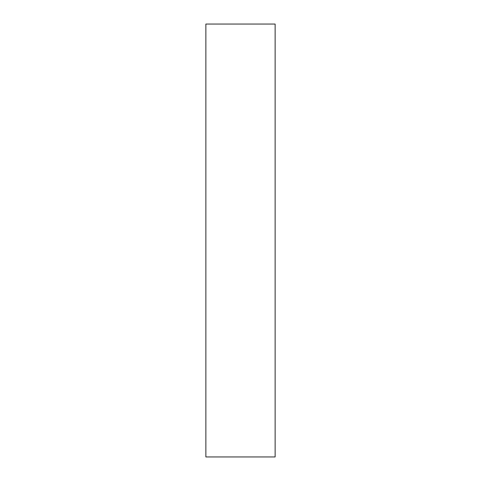<?xml version="1.0" encoding="UTF-8"?>
<svg xmlns="http://www.w3.org/2000/svg" width="481" height="481" viewBox="0 0 481 481"><rect width="100%" height="100%" fill="white"/><g stroke="black" fill="none" stroke-linecap="round" stroke-linejoin="round"><path stroke-width="0.72" d="M275.132 240.5L275.132 456.95L205.868 456.95L205.868 24.05L275.132 24.05L275.132 240.5"/></g></svg>
